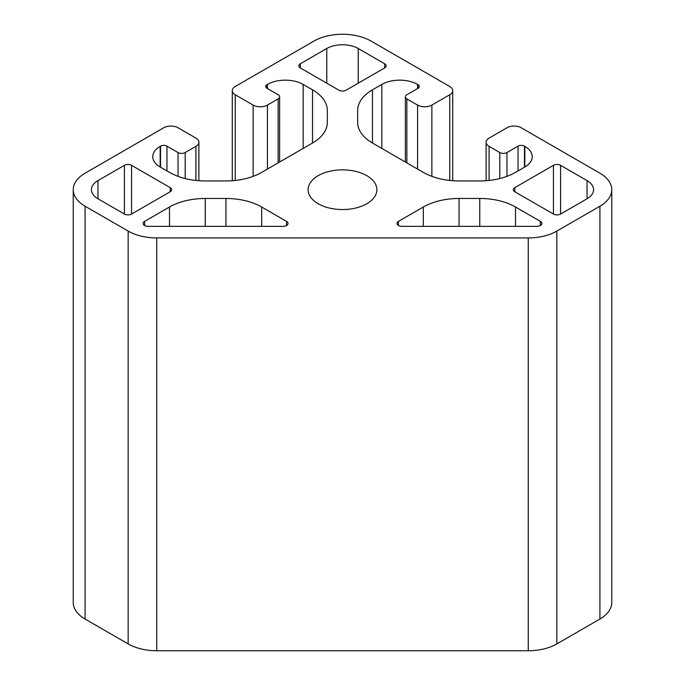 <?xml version="1.0" encoding="UTF-8"?>
<svg xmlns="http://www.w3.org/2000/svg" width="685" height="685" viewBox="0 0 685 685"><rect width="100%" height="100%" fill="white"/><g stroke="black" fill="none" stroke-linecap="round" stroke-linejoin="round"><path stroke-width="1.03" d="M366.809 175.668A34.378 19.848 0 0 0 329.339 171.37A34.378 19.848 0 0 0 308.122 189.702A34.378 19.848 0 0 0 318.191 203.745A34.378 19.848 0 0 0 355.661 208.043A34.378 19.848 0 0 0 376.878 189.702A34.378 19.848 0 0 0 366.809 175.668M406.856 94.753A5.052 2.92 0 0 0 405.374 96.825A5.052 2.92 0 0 0 406.856 98.888L417.576 105.079A10.112 5.84 0 0 0 431.875 105.079L449.754 94.753A10.112 5.84 0 0 0 452.716 90.626A10.112 5.84 0 0 0 449.754 86.498L371.099 41.091A40.449 23.35 0 0 0 313.901 41.091L235.246 86.498A10.112 5.84 0 0 0 232.283 90.626A10.112 5.84 0 0 0 235.246 94.753L253.125 105.079A10.112 5.84 0 0 0 267.424 105.079L278.144 98.888A5.052 2.92 0 0 0 279.626 96.825A5.052 2.92 0 0 0 278.144 94.753L267.064 88.356A4.547 2.629 180 0 1 265.729 86.498A4.547 2.629 180 0 1 267.064 84.64L267.424 84.435A25.276 14.599 180 0 1 303.172 84.435L312.523 89.838A50.562 29.19 180 0 1 327.336 110.473L327.336 122.384A50.562 29.19 180 0 1 312.523 143.028L261.644 172.397A50.562 29.19 180 0 1 225.896 180.951L205.269 180.951A50.562 29.19 180 0 1 169.52 172.397L160.17 167.003A25.276 14.599 180 0 1 152.764 156.677A25.276 14.599 180 0 1 160.17 146.359L160.521 146.153A4.547 2.629 180 0 1 166.96 146.153L178.04 152.549A5.052 2.92 0 0 0 185.19 152.549L195.919 146.359A10.112 5.84 0 0 0 198.881 142.232A10.112 5.84 0 0 0 195.919 138.105L178.04 127.778A10.112 5.84 0 0 0 163.741 127.778L85.086 173.194A40.449 23.35 0 0 0 73.244 189.702A40.449 23.35 0 0 0 85.086 206.219L128.155 231.085A40.449 23.35 0 0 0 156.754 237.926L528.246 237.926A40.449 23.35 0 0 0 556.845 231.085L599.914 206.219A40.449 23.35 0 0 0 611.756 189.702A40.449 23.35 0 0 0 599.914 173.194L521.259 127.778A10.112 5.84 0 0 0 506.96 127.778L489.081 138.105A10.112 5.84 0 0 0 486.119 142.232A10.112 5.84 0 0 0 489.081 146.359L499.81 152.549A5.052 2.92 0 0 0 506.96 152.549L518.04 146.153A4.547 2.629 180 0 1 524.479 146.153L524.83 146.359A25.276 14.599 180 0 1 532.236 156.677A25.276 14.599 180 0 1 524.83 167.003L515.48 172.397A50.562 29.19 180 0 1 479.731 180.951L459.104 180.951A50.562 29.19 180 0 1 423.356 172.397L372.477 143.028A50.562 29.19 180 0 1 357.664 122.384L357.664 110.473A50.562 29.19 180 0 1 372.477 89.838L381.828 84.435A25.276 14.599 180 0 1 417.576 84.435L417.936 84.64A4.547 2.629 180 0 1 419.271 86.498A4.547 2.629 180 0 1 417.936 88.356L406.856 94.753M402.018 226.358L536.817 226.358A5.052 2.92 0 0 0 541.869 223.438A5.052 2.92 0 0 0 540.388 221.375L515.514 207.016A50.562 29.19 0 0 0 479.765 198.462L459.07 198.462A50.562 29.19 0 0 0 423.321 207.016L398.447 221.375A5.052 2.92 0 0 0 396.966 223.438A5.052 2.92 0 0 0 402.018 226.358M148.191 226.367L282.982 226.367A5.052 2.92 0 0 0 288.042 223.447A5.052 2.92 0 0 0 286.561 221.383L261.687 207.016A50.562 29.19 0 0 0 225.93 198.47L205.243 198.47A50.562 29.19 0 0 0 169.495 207.016L144.612 221.383A5.052 2.92 0 0 0 143.131 223.447A5.052 2.92 0 0 0 148.191 226.367M300.313 67.909L338.921 90.197A5.052 2.92 0 0 0 346.079 90.197L384.687 67.909A5.052 2.92 0 0 0 386.169 65.846A5.052 2.92 0 0 0 384.687 63.782L358.229 48.507A22.245 12.844 0 0 0 326.771 48.507L300.313 63.782A5.052 2.92 0 0 0 298.831 65.846A5.052 2.92 0 0 0 300.313 67.909L300.313 63.782M560.587 214.045L587.045 198.77A22.245 12.844 0 0 0 593.561 189.694A22.245 12.844 0 0 0 587.045 180.609L560.587 165.333A5.052 2.92 0 0 0 553.437 165.333L514.82 187.63A5.052 2.92 0 0 0 513.339 189.694A5.052 2.92 0 0 0 514.82 191.757L553.437 214.045A5.052 2.92 0 0 0 560.587 214.045L560.587 165.333M97.955 198.77L124.413 214.045A5.052 2.92 0 0 0 131.563 214.045L170.18 191.757A5.052 2.92 0 0 0 171.661 189.694A5.052 2.92 0 0 0 170.18 187.63L131.563 165.333A5.052 2.92 0 0 0 124.413 165.333L97.955 180.609A22.245 12.844 0 0 0 91.439 189.694A22.245 12.844 0 0 0 97.955 198.77L97.955 180.609M73.244 189.702L73.244 602.535A40.449 23.35 0 0 0 85.086 619.043L128.155 643.909A40.449 23.35 0 0 0 156.754 650.75L528.246 650.75A40.449 23.35 0 0 0 556.845 643.909L599.914 619.043A40.449 23.35 0 0 0 611.756 602.535L611.756 189.702M357.664 110.473L357.664 122.384M406.856 98.888L406.856 162.876M417.576 105.079L417.576 169.067M431.875 105.079L431.875 176.353M449.754 94.753L449.754 180.446M235.246 94.753L235.246 180.446M253.125 105.079L253.125 176.353M267.424 105.079L267.424 169.067M278.144 98.888L278.144 162.876M267.064 84.64L267.064 88.356M267.424 84.435L267.424 88.562M303.172 84.435L303.172 148.422M312.523 89.838L312.523 143.028M160.17 146.359L160.17 167.003M160.521 146.153L160.521 167.208M166.96 146.153L166.96 170.925M178.04 152.549L178.04 176.353M185.19 152.549L185.19 178.545M195.919 146.359L195.919 180.446M85.086 206.219L85.086 619.043M128.155 231.085L128.155 643.909M156.754 237.926L156.754 650.75M528.246 237.926L528.246 650.75M556.845 231.085L556.845 643.909M599.914 206.219L599.914 619.043M489.081 146.359L489.081 180.446M499.81 152.549L499.81 178.545M506.96 152.549L506.96 176.353M518.04 146.153L518.04 170.925M524.479 146.153L524.479 167.208M524.83 146.359L524.83 167.003M372.477 89.838L372.477 143.028M381.828 84.435L381.828 148.422M417.576 84.435L417.576 88.562M417.936 84.64L417.936 88.356M398.447 221.375L398.447 225.502M540.388 221.375L540.388 225.502M515.514 207.016L515.514 226.358M479.765 198.462L479.765 226.358M459.07 198.462L459.07 226.358M423.321 207.016L423.321 226.358M144.612 221.383L144.612 225.511M286.561 221.383L286.561 225.511M261.687 207.016L261.687 226.367M225.93 198.47L225.93 226.367M205.243 198.47L205.243 226.367M169.495 207.016L169.495 226.367M384.687 63.782L384.687 67.909M358.229 48.507L358.229 83.185M326.771 48.507L326.771 83.185M587.045 180.609L587.045 198.77M553.437 165.333L553.437 214.045M514.82 187.63L514.82 191.757M170.18 187.63L170.18 191.757M131.563 165.333L131.563 214.045M124.413 165.333L124.413 214.045M405.374 96.825L405.374 162.02M452.716 90.626L452.716 180.712M232.283 90.626L232.283 180.712M279.626 96.825L279.626 162.02M198.881 142.232L198.881 180.712M486.119 142.232L486.119 180.712"/></g></svg>

